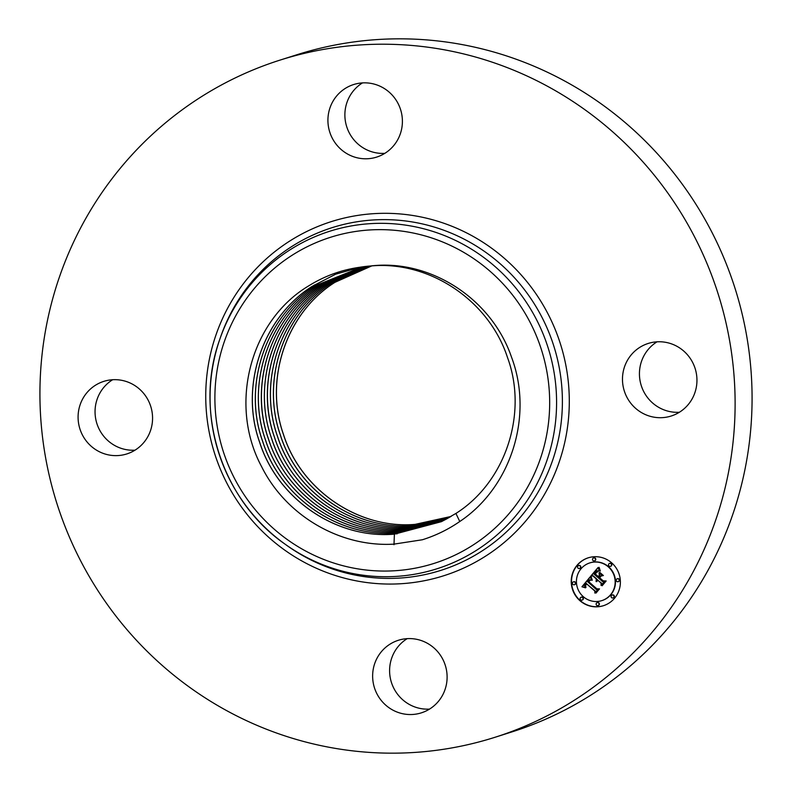 <?xml version="1.0" encoding="UTF-8"?>
<svg xmlns="http://www.w3.org/2000/svg" width="792" height="792" viewBox="0 0 792 792"><rect width="100%" height="100%" fill="white"/><g stroke="black" fill="none" stroke-linecap="round" stroke-linejoin="round"><path stroke-width="1.19" d="M367.874 267.003A131.482 128.363 72.4 0 1 371.814 265.884L334.907 282.338C286.348 312.751 263.964 379.328 283.378 434.244C300.752 490.01 358.548 529.343 415.087 524.373L451.153 516.433L415.087 524.373C358.588 529.323 300.782 489.991 283.417 434.234C264.003 379.309 286.397 312.741 334.947 282.328C345.193 275.626 356.172 270.517 367.874 267.003M280.13 60.073L297.089 54.688A355.242 346.817 72.4 0 1 545.599 71.379A355.242 346.817 72.4 0 1 751.608 416.622A355.242 346.817 72.4 0 1 511.87 731.927L494.911 737.312A355.242 346.817 72.4 0 1 246.401 720.621A355.242 346.817 72.4 0 1 40.392 375.378A355.242 346.817 72.4 0 1 280.13 60.073A355.242 346.817 72.4 0 1 528.64 76.755A355.242 346.817 72.4 0 1 734.649 421.997A355.242 346.817 72.4 0 1 494.911 737.312M679.368 412.266A38.066 37.155 72.4 0 1 642.639 358.449A38.066 37.155 72.4 0 1 657.023 341.817M429.531 709.097A38.066 37.155 72.4 0 1 411.721 705.672A38.066 37.155 72.4 0 1 389.684 673.269A38.066 37.155 72.4 0 1 407.187 638.649M134.977 450.183A38.066 37.155 72.4 0 1 98.248 396.376A38.066 37.155 72.4 0 1 112.632 379.734M384.813 153.351A38.066 37.155 72.4 0 1 367.003 149.935A38.066 37.155 72.4 0 1 344.965 117.533A38.066 37.155 72.4 0 1 362.469 82.903M394.753 711.058A38.066 37.155 72.4 0 1 372.685 674.061A38.066 37.155 72.4 0 1 398.366 640.283A38.066 37.155 72.4 0 1 424.997 642.064A38.066 37.155 72.4 0 1 447.064 679.061A38.066 37.155 72.4 0 1 421.384 712.84A38.066 37.155 72.4 0 1 394.753 711.058M81.289 401.752A38.066 37.155 72.4 0 1 103.821 381.368A38.066 37.155 72.4 0 1 142.996 392.614A38.066 37.155 72.4 0 1 149.361 433.551A38.066 37.155 72.4 0 1 126.829 453.935A38.066 37.155 72.4 0 1 87.655 442.678A38.066 37.155 72.4 0 1 81.289 401.752M380.279 86.328A38.066 37.155 72.4 0 1 402.356 123.314A38.066 37.155 72.4 0 1 376.665 157.093A38.066 37.155 72.4 0 1 350.044 155.311A38.066 37.155 72.4 0 1 327.967 118.315A38.066 37.155 72.4 0 1 353.658 84.536A38.066 37.155 72.4 0 1 380.279 86.328M693.752 395.624A38.066 37.155 72.4 0 1 671.22 416.008A38.066 37.155 72.4 0 1 632.046 404.762A38.066 37.155 72.4 0 1 625.68 363.835A38.066 37.155 72.4 0 1 648.212 343.451A38.066 37.155 72.4 0 1 687.377 354.697A38.066 37.155 72.4 0 1 693.752 395.624M370.448 265.983L332.115 282.823C283.417 313.335 260.964 380.101 280.437 435.184C297.851 491.119 355.826 530.561 412.533 525.581L449.965 517.136L412.503 525.601C355.796 530.581 297.822 491.139 280.398 435.204C260.924 380.111 283.378 313.345 332.076 282.833L370.428 265.983M369.072 266.102L329.284 283.318C280.437 313.919 257.925 380.893 277.447 436.144C294.921 492.238 353.074 531.808 409.939 526.809L448.767 517.819L409.909 526.828C353.034 531.828 294.891 492.258 277.408 436.154C257.885 380.902 280.398 313.929 329.244 283.328L369.052 266.102M367.686 266.231L326.413 283.823C277.052 314.949 254.767 382.516 274.487 437.293C292.238 493.555 350.143 532.986 407.326 528.056L447.559 518.503L407.355 528.036C350.312 533.046 291.991 493.367 274.468 437.095C254.875 381.675 277.467 314.513 326.452 283.813L367.706 266.231M366.32 266.369L323.582 284.318C274.448 315.107 251.797 382.477 271.438 438.065C289.03 494.505 347.52 534.303 404.742 529.274L446.351 519.156M366.34 266.369L323.621 284.318C274.111 315.533 251.767 383.298 271.537 438.233C289.347 494.663 347.421 534.204 404.771 529.264L446.371 519.146M364.963 266.528L320.76 284.823C271.092 316.137 248.678 384.1 268.518 439.204C286.377 495.802 344.629 535.461 402.158 530.501L445.144 519.799L402.188 530.482C344.797 535.521 286.13 495.604 268.498 439.006C248.787 383.249 271.507 315.691 320.79 284.813L364.983 266.528M317.968 285.308L363.637 266.696L317.929 285.318C268.122 316.721 245.639 384.892 265.538 440.154C283.447 496.921 341.867 536.699 399.564 531.729L443.936 520.433M317.226 284.467L317.929 285.318C268.161 316.711 245.678 384.882 265.577 440.144C283.487 496.911 341.906 536.689 399.604 531.709L443.946 520.423M362.281 266.884L315.137 285.803L362.251 266.884M396.98 532.947C339.095 537.946 280.487 498.029 262.538 441.065C242.6 385.654 265.152 317.305 315.097 285.813C265.181 317.305 242.629 385.664 262.588 441.094C280.556 498.029 339.154 537.926 397.02 532.937L442.728 521.037L396.98 532.947L396.94 533.966M312.266 286.308L335.61 274.21L360.914 267.082L335.64 274.2L312.305 286.298C262.202 317.889 239.59 386.466 259.608 442.055C277.626 499.158 336.392 539.164 394.436 534.154C336.343 539.184 277.556 499.148 259.548 442.025C239.56 386.447 262.172 317.889 312.266 286.308M370.567 265.973L371.468 265.884C430.63 259.202 491.713 298.851 511.612 357.42C533.6 415.77 511.335 487.12 459.766 521.512C448.222 529.492 435.748 535.57 422.344 539.768L393.852 544.144C339.817 547.351 285.843 515.493 261.598 466.617C228.086 404.455 250.371 320.374 308.979 285.704C324.572 276.022 341.401 269.894 359.469 267.31A135.046 131.838 72.4 0 1 359.588 267.29A135.046 131.838 72.4 0 1 370.567 265.973L371.468 265.914C429.977 260.776 489.218 300.752 507.613 357.845C527.997 413.394 505.722 481.932 455.925 513.444L441.49 521.641L394.396 534.174L441.53 521.631M579.902 600.663A25.116 24.522 72.4 0 1 571.685 576.576A25.116 24.522 72.4 0 1 588.208 557.825A25.116 24.522 72.4 0 1 611.701 562.874A25.116 24.522 72.4 0 1 619.918 586.961A25.116 24.522 72.4 0 1 603.395 605.712A25.116 24.522 72.4 0 1 579.902 600.663M588.367 557.776A25.116 24.522 -107.6 0 0 571.982 576.566A25.116 24.522 -107.6 0 0 580.209 600.564A25.116 24.522 -107.6 0 0 603.553 605.662M601.781 600.633L602.098 600.534A19.79 19.325 -107.6 0 0 608.642 566.785A19.79 19.325 -107.6 0 0 590.129 562.805L589.812 562.904A19.79 19.325 72.4 0 1 614.8 585.852A19.79 19.325 72.4 0 1 583.268 596.653A19.79 19.325 72.4 0 1 589.812 562.904M579.506 568.488L579.813 568.389A1.525 1.485 -107.6 0 0 580.318 565.795A1.525 1.485 -107.6 0 0 578.893 565.488L578.586 565.587A1.525 1.485 72.4 0 1 580.506 567.349A1.525 1.485 72.4 0 1 578.081 568.181A1.525 1.485 72.4 0 1 578.586 565.587M610.474 566.329L610.79 566.231A1.525 1.485 -107.6 0 0 611.285 563.637A1.525 1.485 -107.6 0 0 609.87 563.33L609.553 563.429A1.525 1.485 72.4 0 1 611.473 565.191A1.525 1.485 72.4 0 1 609.048 566.023A1.525 1.485 72.4 0 1 609.553 563.429M594.465 560.865L594.772 560.766A1.525 1.485 -107.6 0 0 595.277 558.172A1.525 1.485 -107.6 0 0 593.851 557.865L593.545 557.964A1.525 1.485 72.4 0 1 595.465 559.726A1.525 1.485 72.4 0 1 593.04 560.558A1.525 1.485 72.4 0 1 593.545 557.964M613.018 597.95L613.335 597.851A1.525 1.485 -107.6 0 0 613.83 595.257A1.525 1.485 -107.6 0 0 612.414 594.95L612.097 595.049A1.525 1.485 72.4 0 1 614.018 596.812A1.525 1.485 72.4 0 1 611.592 597.643A1.525 1.485 72.4 0 1 612.097 595.049M618.156 581.694L618.473 581.595A1.525 1.485 -107.6 0 0 618.978 579.001A1.525 1.485 -107.6 0 0 617.552 578.695L617.235 578.794A1.525 1.485 72.4 0 1 619.156 580.556A1.525 1.485 72.4 0 1 616.73 581.387A1.525 1.485 72.4 0 1 617.235 578.794M582.051 600.108L582.358 600.009A1.525 1.485 -107.6 0 0 582.862 597.406A1.525 1.485 -107.6 0 0 581.437 597.109L581.13 597.208A1.525 1.485 72.4 0 1 583.051 598.97A1.525 1.485 72.4 0 1 580.625 599.801A1.525 1.485 72.4 0 1 581.13 597.208M574.358 584.743L574.675 584.644A1.525 1.485 -107.6 0 0 575.18 582.051A1.525 1.485 -107.6 0 0 573.754 581.744L573.438 581.843A1.525 1.485 72.4 0 1 575.358 583.605A1.525 1.485 72.4 0 1 572.933 584.437A1.525 1.485 72.4 0 1 573.438 581.843M598.059 605.573L598.376 605.474A1.525 1.485 -107.6 0 0 598.871 602.88A1.525 1.485 -107.6 0 0 597.455 602.573L597.138 602.672A1.525 1.485 72.4 0 1 599.059 604.435A1.525 1.485 72.4 0 1 596.633 605.266A1.525 1.485 72.4 0 1 597.138 602.672M590.198 576.833L591.673 580.209L589.426 579.803L587.486 581.576L596.287 589.476L598 589.288L594.822 593.059L594.832 591.07L586.684 583.902L585.545 585.575L585.961 587.466L585.209 585.823L586.07 583.357L584.506 585.684L585.496 587.832L581.952 586.793L590.198 576.833M591.149 576.764L592.277 580.219L590.862 576.873M590.575 580.091L588.634 581.595L596.861 588.842L599.504 588.882L595.96 593.099L598.901 589.139L596.722 589.149L588.189 581.645L590.575 580.091M590.832 576.071L598.049 567.508L599.366 571.022L596.693 570.963L593.842 573.903L597.673 577.279L598.099 576.774L594.713 573.794L596.633 571.616L598.445 571.101L595.109 573.784L598.277 576.566L599.326 575.319L599.049 572.784L602.484 575.794L599.96 575.992L598.366 577.883L602.494 581.506L604.444 581.387L601.039 585.446L601.108 583.159L597.584 580.061L596.812 581.605L596.98 579.536L596.079 581.585L596.287 578.922L592.832 575.893L590.832 576.071L593.149 575.784L596.604 578.823L596.227 581.15M599.079 567.319L600.336 571.002L599.247 569.418L599.079 567.319M599.841 572.428L603.385 575.546L599.544 572.537M601.078 576.081L599.653 577.774L603.158 580.853L606.167 580.972L602.138 585.753L605.553 581.239L603.078 581.15L599.257 577.784L601.078 576.081M596.98 579.536L597.673 579.774L596.802 581.417M597.584 580.061L601.415 583.061L601.356 585.06M599.96 575.992L602.405 575.725M599.405 573.101L599.633 575.22L598.277 576.566M597.683 571.082L595.119 573.774M598.287 576.566L597.673 577.279M597.019 570.824L599.257 570.814M598.099 567.725L591.149 575.972M590.268 577.022L582.269 586.694L585.328 587.654M586.07 583.357L586.714 583.704L585.229 585.674M586.684 583.902L595.148 590.971L595.139 592.683M589.426 579.803L591.565 580.031M589.99 580.051L588.496 581.546L597.039 589.05L599.217 589.04L596.039 593M600.9 576.101L599.663 577.764M603.177 580.863L605.87 581.14L602.217 585.664M393.99 544.728L394.396 534.174M314.325 555.39A171.082 167.023 72.4 0 1 229.304 328.898A171.082 167.023 72.4 0 1 450.242 245.312A171.082 167.023 72.4 0 1 535.263 471.804A171.082 167.023 72.4 0 1 314.325 555.39M312.979 560.498A177.081 172.884 72.4 0 1 284.704 543.896L284.704 543.896A177.081 172.884 72.4 0 1 219.81 339.273L219.81 339.273A177.081 172.884 72.4 0 1 453.668 239.55A177.081 172.884 72.4 0 1 541.669 473.982A177.081 172.884 72.4 0 1 312.979 560.498M315.067 561.944A179.774 175.517 72.4 0 1 286.358 545.094L286.358 545.094A179.774 175.517 72.4 0 1 286.358 545.084L284.704 543.896C221.512 499.92 193.515 411.632 219.81 339.273L220.473 337.342A179.774 175.517 72.4 0 1 220.473 337.342L220.473 337.342A179.774 175.517 72.4 0 1 457.895 236.095A179.774 175.517 72.4 0 1 547.242 474.111A179.774 175.517 72.4 0 1 315.067 561.944M313.721 567.042A185.774 181.368 72.4 0 1 221.394 321.097A185.774 181.368 72.4 0 1 461.32 230.333A185.774 181.368 72.4 0 1 553.648 476.279A185.774 181.368 72.4 0 1 313.721 567.042M459.766 521.512L455.925 513.444M314.394 284.962L315.097 285.813M399.534 532.739L399.564 531.729M320.057 283.962L320.75 284.823M404.702 530.284L404.742 529.274M322.888 283.467L323.582 284.318M407.286 529.066L407.326 528.056M325.72 282.972L326.413 283.823M409.87 527.838L409.909 526.828M328.551 282.477L329.244 283.328M412.464 526.611L412.503 525.601M331.383 281.982L332.076 282.833M334.214 281.487L334.907 282.338M415.048 525.393L415.087 524.373"/></g></svg>
